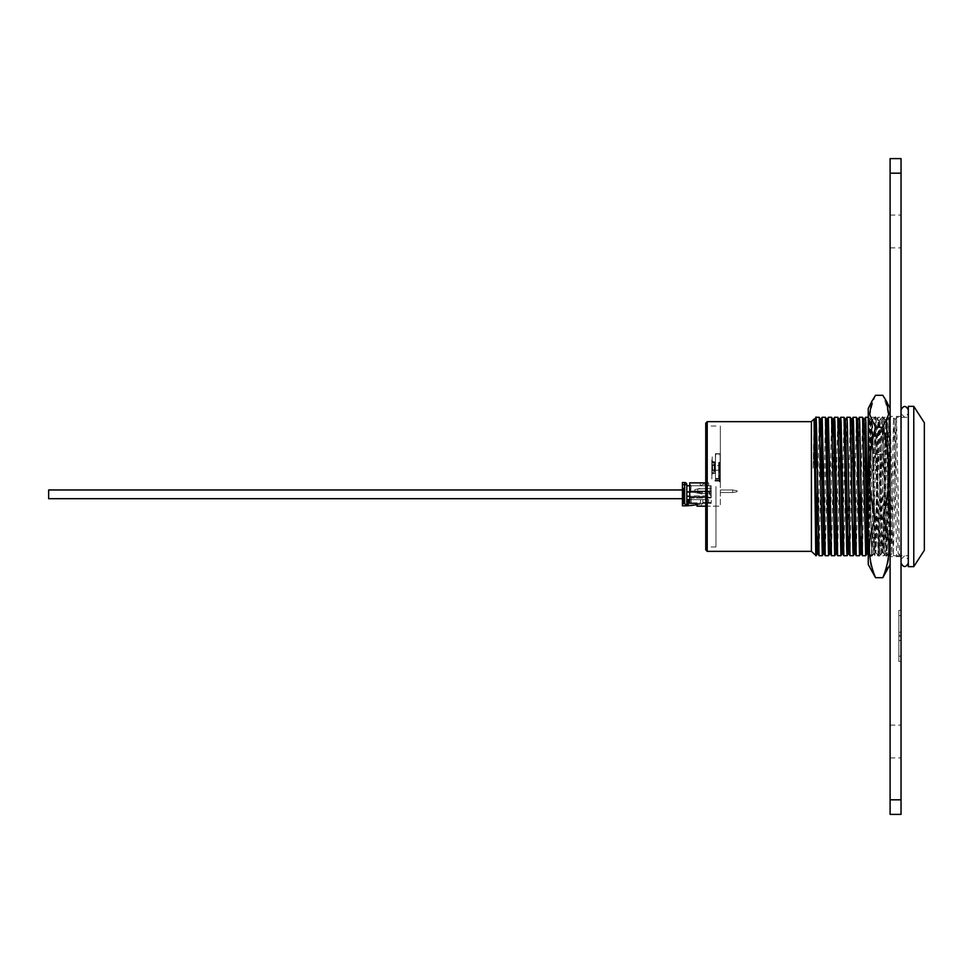 <?xml version="1.0" encoding="UTF-8"?>
<svg xmlns="http://www.w3.org/2000/svg" width="973" height="973" viewBox="0 0 973 973"><rect width="100%" height="100%" fill="white"/><g stroke="black" fill="none" stroke-linecap="round" stroke-linejoin="round"><path stroke-width="0.73" stroke-dasharray="4.87 3.65" d="M901.034 231.477L901.034 247.872L901.034 231.477M890.1 231.477L890.1 247.872L890.1 231.477M901.034 741.523L901.034 757.918L901.034 741.523M890.1 741.523L890.1 757.918L890.1 741.523M890.1 486.5L890.1 416.371L890.1 486.5M901.034 486.5L901.034 563.002L901.034 486.5M901.034 799.818L890.1 799.818L890.1 814.389L901.034 814.389L901.034 158.611L890.1 158.611L890.1 173.182L901.034 173.182M898.845 632.255L898.845 661.372L898.845 610.375L901.034 610.375L901.034 661.372L901.034 610.375L901.034 661.372L901.034 610.375L901.034 661.372L901.034 610.375L901.034 661.372L901.034 610.375L898.845 610.375L898.845 661.372L901.034 661.372L898.845 661.372L898.845 656.143L901.034 656.143L898.845 656.143L898.845 640.453L901.034 640.453L898.845 640.453L898.845 635.223L901.034 635.223L898.845 635.223L898.845 615.605L901.034 615.605L898.845 615.605L898.845 610.375L901.034 610.375L898.845 610.375L901.034 610.375L898.845 610.375L898.845 632.255L901.034 632.255M890.1 799.818L890.1 173.182M898.845 636.378L901.034 636.378L898.845 636.378M898.845 640.514L898.845 661.372L901.034 661.372L898.845 661.372L898.845 640.514L901.034 640.514M898.845 661.372L901.034 661.372L898.845 661.372L901.034 661.372L898.845 661.372L898.845 610.375L901.034 610.375L898.845 610.375L898.845 661.372L901.034 661.372L898.845 661.372L898.845 656.143L901.034 656.143L898.845 656.143L898.845 661.372M898.845 656.143L901.034 656.143L898.845 656.143L898.845 610.375L901.034 610.375L898.845 610.375L898.845 656.143M705.753 423.109L705.753 549.891M720.324 486.5L720.324 426.028L720.324 486.5M707.213 551.35L707.213 421.65M811.409 551.35L811.409 421.65M908.32 566.651L908.32 406.349M913.781 566.651L913.781 406.349M924.35 550.256L924.35 422.744M815.788 555.717L815.788 468.086M868.244 550.645L868.621 555.717L869.011 550.45L871.723 417.283L874.046 535.442L874.8 555.705L875.201 550.45L877.889 417.295L880.991 555.705L884.08 417.295L887.181 555.705L890.283 417.295L893.396 555.717L896.498 417.283L899.587 555.717L896.644 555.717L898.115 553.175L899.587 555.717L908.32 555.717M867.15 492.034L868.804 417.295L871.869 555.717L874.97 417.283L878.072 555.717L881.161 417.283L884.262 555.717L887.352 417.283L890.453 555.717L893.555 417.283L896.644 555.717L893.396 555.717L891.9 553.151L895.051 419.849L898.115 553.175M817.6 492.034L819.23 417.283M819.071 555.717L820.701 480.966M823.085 536.415L825.42 417.283M825.274 555.717L826.892 480.966M828.546 555.705L829.276 536.415M829.993 492.034L831.611 417.283M831.465 555.717L833.8 436.585M834.737 555.705L837.814 417.283M837.656 555.717L840.003 436.585M841.657 536.415L844.005 417.283M843.846 555.717L846.924 417.295M847.86 536.415L850.195 417.283M850.049 555.717L852.384 436.585M854.768 492.034L856.386 417.283M856.24 555.717L859.317 417.295M860.959 492.034L862.577 417.283M862.431 555.717L865.508 417.295M868.621 555.717L871.893 555.705L873.365 553.151L876.442 419.825L879.543 553.175L882.608 419.849L885.734 553.175L888.848 419.849L891.9 553.151M867.867 536.415L870.251 419.825L873.316 553.151L874.812 555.717L878.072 555.717L879.556 553.151L881.015 555.717L884.287 555.705L885.758 553.151L887.181 555.705L890.453 555.717L891.949 553.151M871.723 417.283L874.995 417.295L876.466 419.849M876.418 419.849L877.914 417.283L881.185 417.295L882.657 419.849L884.104 417.283L887.376 417.295L888.848 419.849L890.295 417.283L893.555 417.283L895.051 419.849M814.51 436.561L813.233 468.086L814.036 419.022M813.233 468.086L814.243 422.306M818.317 536.415L819.984 436.585M824.52 536.415L826.174 436.585M829.969 553.151L832.365 436.585M836.16 553.151L839.31 419.849M842.399 553.151L845.476 419.813M849.283 536.415L851.691 419.849M855.486 536.415L857.858 419.813M861.677 536.415L864.073 419.849M890.1 563.343L890.1 408.526L890.1 563.343M886.391 571.893L888.799 558.843L882.815 545.756C890.976 515.398 890.976 485.004 882.815 454.561C890.976 434.955 890.976 415.203 882.815 395.306M868.244 564.474L868.244 408.526M875.53 395.306C867.369 414.899 867.369 434.651 875.53 454.561C867.369 485.004 867.369 515.398 875.53 545.756L869.57 558.721L871.954 571.893M890.1 551.752L889.954 416.748L886.318 556.252L882.669 416.748L879.033 556.252L875.384 416.748L871.699 556.252L868.244 417.417L868.244 551.752C868.986 559.937 869.655 521.601 870.373 480.516L871.881 421.345C872.623 412.734 873.292 451.168 874.009 492.484L875.518 551.655C876.272 560.266 876.941 521.832 877.658 480.516L879.166 421.345C879.908 412.734 880.577 451.168 881.295 492.484L882.803 551.655C883.557 560.266 884.226 521.832 884.944 480.516L886.452 421.345C887.194 412.734 887.863 451.168 888.58 492.484L890.1 552.628L890.1 546.096L889.358 551.655L887.863 492.484C887.133 451.168 886.476 412.734 885.722 421.345L884.214 480.516C883.496 521.832 882.827 560.266 882.073 551.655L880.565 492.484C879.847 451.168 879.178 412.734 878.437 421.345L876.928 480.516C876.211 521.832 875.542 560.266 874.788 551.655L873.28 492.484C872.562 451.168 871.893 412.734 871.151 421.345C870.227 427.877 869.169 523.012 868.244 546.096L868.244 552.628M882.669 416.748L885.953 420.385L885.722 421.345M886.452 421.345L886.658 420.372L885.929 420.372M875.384 416.748L878.668 420.385L878.437 421.345M879.166 421.345L879.373 420.372L878.643 420.372M871.881 421.345L871.358 420.372L871.151 421.345M872.051 420.385L875.335 416.748M879.033 556.252L882.304 552.615L882.073 551.655M882.803 551.655L883.01 552.628L882.28 552.628M871.735 556.252L875.019 552.615L874.788 551.655M875.518 551.655L875.724 552.628L874.995 552.628M882.815 545.756L875.53 545.756M882.815 454.561L875.53 454.561M890.1 546.096L890.1 416.906L886.634 420.385M868.244 546.096L868.244 416.906L871.382 420.385M890.1 552.628L889.358 551.655M908.32 486.5L908.32 563.002L908.32 486.5M705.753 482.851L689.723 482.851L689.723 503.26L689.723 497.617L690.575 497.276L711.227 497.252L690.575 497.276L691.183 497.981L690.696 497.252L711.227 497.252L711.227 497.981L711.227 497.252L690.575 497.276L689.723 497.617L689.723 503.26L697.009 503.26L697.009 506.179L720.324 506.179L705.753 506.179M708.672 482.851L700.292 482.851L708.672 482.851L700.292 482.851L708.672 482.851L708.672 485.77L708.672 482.851L708.672 485.77L700.292 485.77L708.672 485.77L708.672 482.851M700.292 482.851L700.292 485.77L708.672 485.77L700.292 485.77L700.292 482.851M720.324 482.851L720.324 506.179L720.324 482.851M720.324 492.508L720.324 489.966L732.718 489.966L720.324 489.966L732.718 489.966L720.324 489.966L732.718 489.966L720.324 489.966L732.718 489.966L720.324 489.966L732.718 489.966L720.324 489.966L720.324 492.508L720.324 489.966L720.324 492.508L720.324 489.966L720.324 492.508L720.324 489.966L720.324 492.508L720.324 489.966L720.324 492.508L732.718 492.508L720.324 492.508M689.723 497.617L689.723 484.311L689.723 497.617L711.227 497.617L711.227 491.414L711.227 497.617L689.723 497.617M686.816 485.77L686.816 492.326L709.402 492.326L709.402 495.975L686.816 496.339L686.816 491.961L686.816 505.814L684.627 503.625L684.627 484.676L686.816 484.676L686.816 505.814L686.816 495.975L709.402 495.975L709.402 492.326L686.816 492.326L686.816 485.77L711.227 485.77L691.183 485.77L711.227 485.77L711.227 491.049L711.227 485.77L689.723 485.77M689.723 499.611L702.847 499.611L702.847 502.53L708.672 502.53L702.847 502.53L702.847 499.611L702.847 502.53L708.672 502.53L702.847 502.53L702.847 499.611L702.847 502.53L708.672 502.53L702.847 502.53L702.847 499.611L702.847 502.53L708.672 502.53L702.847 502.53L702.847 499.611L708.672 499.611L702.847 499.611L708.672 499.611L702.847 499.611L708.672 499.611L702.847 499.611L708.672 499.611L702.847 499.611L708.672 499.611L702.847 499.611L702.847 502.53L705.753 502.53L702.847 502.53L702.847 499.611L702.847 502.53L711.227 502.53L711.227 485.77L711.227 502.53L702.847 502.53L702.847 499.611L688.264 499.611L700.657 499.611L700.159 504.355L697.009 504.355L697.009 503.26L689.723 503.26L697.009 503.26L697.009 506.179L701.387 506.179L697.009 506.179L697.009 504.719L698.468 503.26L702.847 503.26L701.387 504.719L701.387 506.179L701.387 504.719L702.847 503.26L698.468 503.26L697.009 504.719M691.183 497.981L691.183 503.26L691.183 497.981L711.227 497.981L711.227 503.26L711.227 497.981L691.183 497.981M691.183 485.77L690.575 491.754L691.183 485.77L689.723 484.311L691.183 485.77M689.723 491.414L711.227 491.414L689.723 491.414M711.227 488.507L711.227 493.968L697.738 493.092L697.738 488.969L711.227 488.507L711.227 493.968L697.738 493.092L697.738 488.969L711.227 488.507L711.227 493.968L697.738 493.092L697.738 488.969L711.227 488.507L711.227 493.968L711.227 488.507L711.227 493.968L711.227 488.507L711.227 493.968L711.227 488.507L711.227 493.968L697.738 493.092L697.738 488.969L711.227 488.507M711.227 491.049L711.227 491.779L711.227 491.049L691.183 491.049L711.227 491.049M732.718 489.966L732.718 492.508L732.718 489.966L737.084 490.757L732.718 489.966L732.718 492.508L732.718 489.966L737.084 490.757L732.718 489.966L732.718 492.508L732.718 489.966L737.084 490.757L732.718 489.966L732.718 492.508L732.718 489.966L737.084 490.757L732.718 489.966L732.718 492.508L732.718 489.966L737.084 490.757L732.718 489.966M711.227 503.26L698.468 503.26L711.227 503.26M702.117 493.968L697.738 493.092L697.738 488.969L699.928 488.507L694.831 489.601L699.928 488.507L694.831 489.601L697.738 488.969L694.831 489.601L697.738 488.969L697.738 493.092L694.831 492.508L697.738 493.092L697.738 488.969L697.738 493.092L694.831 492.508L694.831 489.601L694.831 492.508L702.117 493.968L694.831 492.508L697.738 493.092L697.738 488.969L697.738 493.092L694.831 492.508L694.831 489.601L694.831 492.508L702.117 493.968M737.084 491.706L732.718 492.508L737.084 491.706L732.718 492.508L737.084 491.706L732.718 492.508L737.084 491.706L732.718 492.508L737.084 491.706L732.718 492.508L737.084 491.706L737.084 490.757L737.084 491.706M694.831 492.508L694.831 489.601L694.831 492.508M708.672 485.77L700.657 485.77L708.672 485.77L700.657 485.77L708.672 485.77L703.576 483.946L708.672 485.77M700.657 485.77L703.576 483.946L700.657 485.77M710.132 495.245L710.132 485.77L710.132 495.245L710.132 485.77L710.132 495.245L710.132 485.77L710.132 495.245L710.132 485.77L710.132 495.245L710.132 485.77L710.132 495.245L711.227 496.339L710.132 495.245M684.627 503.625L682.438 503.625L682.438 505.814L688.264 505.814L688.264 499.611L688.264 505.814L688.264 499.611L700.657 499.611L688.264 499.611L700.657 499.611L688.264 499.611L700.657 499.611L688.264 499.611L700.657 499.611L688.264 499.611L688.264 505.814L692.277 505.814L696.279 504.355L692.277 505.814L688.264 505.814L688.264 499.611L688.264 505.814L700.159 504.355L700.657 499.611L688.264 499.611L688.264 505.814L688.264 499.611L688.264 505.814L692.277 505.814L688.264 505.814L688.264 499.611L688.264 505.814L700.159 504.355L688.264 505.814M686.816 491.961L689.723 491.961M689.723 496.339L705.62 496.339L705.62 491.961L705.62 496.339L686.816 496.339M686.816 484.676A2.189 2.189 0 0 0 684.627 482.499L682.438 482.499L682.438 484.676L684.627 484.676L684.627 482.499M700.159 504.355L700.657 499.611L700.159 504.355L696.279 504.355L700.159 504.355L700.657 499.611L700.159 504.355L696.279 504.355L692.277 505.814L696.279 504.355L700.159 504.355L700.657 499.611L700.159 504.355L696.279 504.355L700.159 504.355L700.657 499.611L700.159 504.355M705.753 502.53L705.753 499.611L705.753 502.53L705.753 499.611L705.753 502.53L705.753 499.611L705.753 502.53L705.753 499.611L705.753 502.53L705.753 499.611L705.753 502.53L708.672 502.53L708.672 499.611L708.672 502.53L708.672 499.611L708.672 502.53L708.672 499.611L708.672 502.53L708.672 499.611L708.672 502.53L708.672 499.611L708.672 502.53L705.753 502.53M682.438 503.625L682.438 484.676M682.438 488.628L682.438 502.956L682.438 487.534L682.438 502.956L682.438 487.534L682.438 502.956L682.438 487.534L682.438 502.956L682.438 487.534L682.438 502.956L682.438 487.534L683.168 489.054L683.168 499.611L682.438 500.037L683.168 499.611L683.168 487.959L683.168 502.53L683.168 499.611L682.438 500.037L683.168 499.611L683.168 487.959L683.168 502.53L683.168 499.611L682.438 500.037L683.168 499.611L683.168 487.959L683.168 502.53L683.168 499.611L682.438 500.037L683.168 499.611L683.168 487.959L683.168 502.53L683.168 499.611L682.438 500.037L683.168 499.611L683.168 487.959L683.168 489.054L682.438 488.628M682.438 487.534L683.168 487.959L682.438 487.534M682.438 502.956L683.168 502.53L683.168 499.611L683.168 502.53L682.438 502.956M682.438 500.037L683.897 499.611L683.897 489.054L683.168 489.054L683.897 487.959L683.168 487.959L683.897 487.959L683.168 489.054L683.897 489.054L683.897 499.611L683.168 499.611L683.897 499.611L683.168 499.611L683.897 499.611L683.897 502.53L683.168 502.53L683.897 502.53L683.897 499.611L683.168 499.611L683.897 499.611L683.897 489.054L683.168 489.054L683.897 487.959L683.168 487.959L683.897 487.959L683.168 489.054L683.897 489.054L683.897 499.611L682.438 500.037M683.897 502.53L683.168 502.53L683.897 502.53L683.897 499.611L683.897 502.53L683.168 502.53L683.897 502.53L683.897 499.611L683.168 499.611L683.897 499.611L683.897 489.054L683.168 489.054L683.897 487.959L683.168 487.959L683.897 487.959L683.168 489.054L683.897 489.054L683.897 499.611L683.168 499.611L683.897 499.611L683.897 502.53L683.168 502.53L683.897 502.53L683.897 489.054L683.168 489.054L683.897 487.959L683.168 487.959L683.897 487.959L683.168 489.054L683.897 489.054L683.897 499.611L683.168 499.611L683.897 499.611L683.897 502.53L683.168 502.53L683.897 502.53L683.897 499.611L683.168 499.611L683.897 499.611L683.897 489.054L683.168 489.054L683.897 487.959L683.168 487.959L683.897 487.959L683.168 489.054L683.897 489.054L683.897 499.611L683.168 499.611L683.897 499.611L683.897 502.53M719.388 467.916L719.388 462.601L718.658 462.601L718.658 474.836L719.388 475.566L719.388 481.769L720.105 481.769L720.105 480.309L720.105 481.039L715.009 481.039L715.009 480.309L715.009 481.039L715.009 480.309L719.388 480.309L715.009 480.309L715.009 481.039L720.105 481.039L720.105 480.309L719.388 480.309L720.105 480.309L720.105 481.769L719.388 481.769L720.105 481.769L719.388 467.916L720.105 481.769L719.388 481.769L719.388 475.566L719.388 481.769L719.388 480.309L719.388 481.769L720.105 481.769L720.105 480.309L719.388 480.309L720.105 481.039L715.009 481.039L720.105 481.039L720.105 480.309L715.009 480.309L720.105 480.309L720.105 481.769L719.388 481.769L720.105 481.769L719.388 462.601L720.105 481.769L719.388 481.769L719.388 475.566L718.658 474.836L718.658 462.601L719.388 462.601L718.658 474.836L719.388 475.566L718.658 474.836L718.658 467.916L719.388 467.916M715.483 470.239L718.816 470.239L718.816 465.605L718.816 470.239A0.924 0.924 0 0 1 719.752 471.163A0.924 0.924 0 0 0 718.816 470.239L715.483 470.239L715.483 465.605L718.816 465.605A0.924 0.924 0 0 0 719.752 464.68A0.924 0.924 0 0 1 718.816 465.605L715.483 465.605L715.483 470.239M719.388 471.893L719.388 463.951A0.924 0.924 0 0 1 719.752 464.68A0.924 0.924 0 0 0 719.388 463.951L719.388 471.893A0.924 0.924 0 0 0 719.752 471.163L719.752 464.68L719.752 471.163A0.924 0.924 0 0 1 719.388 471.893L719.388 463.951L719.388 471.893M715.666 453.613L715.386 459.536L715.483 453.892L719.959 453.71L720.154 457.991L720.324 453.892L715.386 453.892L715.483 462.893L715.386 453.892L720.239 453.892L720.239 460.18L720.324 453.892L715.666 453.613L720.239 453.892L720.239 458.721L720.154 453.892L715.483 453.892L715.483 459.536L715.483 454.075L720.105 454.075L720.105 480.674L715.483 480.674L720.105 480.674L720.105 454.075L715.483 454.075L715.483 479.215L715.483 453.892L720.154 453.892L720.324 459.451L720.324 453.892L715.666 453.613L715.386 462.893L715.666 453.613L720.239 453.892L720.324 459.451L720.324 453.892L715.666 453.613L720.239 453.892L720.239 460.18L720.154 453.892L715.666 453.71L715.386 462.893L715.666 453.613M715.483 479.215L720.105 479.215L720.105 480.674L720.105 467.186L718.658 467.186L718.658 462.406L718.658 478.485L718.658 462.406L718.658 478.485L715.483 478.485L718.658 478.485L718.658 467.186L720.105 467.186L720.105 462.406L720.105 480.674L715.483 480.674L715.483 479.215L720.105 479.215L720.105 454.075L720.105 479.215L715.483 479.215L715.483 480.674L720.105 480.674L720.105 479.215L715.483 479.215L715.483 454.075L719.752 453.71L715.483 454.075L715.483 480.674L720.105 480.674L720.105 467.186L718.658 467.186L720.105 467.186L720.105 462.406L720.105 480.674L715.483 480.674L715.483 479.215M715.483 471.309L715.483 462.601L715.483 471.309M713.659 471.832L713.659 470.166L712.564 470.166L713.659 470.166L713.659 473L712.564 473L713.659 473L713.659 469.886L713.659 472.72L712.564 472.72L713.659 472.72L713.659 469.886L712.564 470.166L713.659 470.166L713.659 473L712.564 473L713.659 473L713.659 471.832M712.564 465.252L713.659 465.252L713.659 462.418L712.564 462.418L713.659 462.418L713.659 465.252L712.564 465.252L713.659 465.532L711.835 464.985L712.564 465.532L711.835 462.686L711.835 472.732L712.564 470.166L711.835 462.686L712.564 465.252L711.835 472.732L712.564 469.886L713.659 469.886L713.659 472.72L711.835 473.267L713.659 472.72L713.659 469.886L711.835 470.433L711.835 464.985L712.564 465.532L712.564 469.886L713.659 469.886L711.835 470.433L711.835 475.566L712.2 459.852L712.2 462.151L713.659 462.418L711.835 462.151L711.835 459.852L711.835 462.151L713.659 462.698L713.659 465.532L713.659 462.418L712.2 462.151L711.835 459.852L711.835 464.985L712.2 462.686L712.2 464.985L713.659 465.252L712.564 465.532L712.564 469.886L712.564 465.532L713.659 465.532L713.659 462.418L713.659 465.532L712.564 465.532L712.564 469.886L711.835 470.433L711.835 464.985L711.835 475.566L712.564 465.252M715.483 466.067L715.483 470.02L715.483 466.067M715.119 464.766L715.119 471.869L715.119 464.766M715.119 471.309L715.119 462.601L715.119 471.309M712.2 456.836L711.835 480.638L712.2 456.836M711.835 462.151L711.835 459.852L712.564 462.698L711.835 462.151M683.897 494.333L683.897 489.966L683.897 494.333M48.65 489.966L683.897 489.966L48.65 489.966L683.897 489.966L48.65 489.966L48.65 498.699L48.65 489.966L48.65 498.699L48.65 489.966L48.65 498.699L48.65 489.966L48.65 498.699L48.65 494.333L48.65 498.699L683.897 498.699L48.65 498.699M720.239 458.721L720.154 460.18L720.239 458.721M719.388 480.309L719.388 481.769L719.388 480.309L720.105 480.309L719.388 480.309M715.483 478.485L718.658 478.485L715.483 478.485L715.483 480.674L720.105 480.674L715.483 480.674L715.483 478.485M713.659 463.841L713.659 465.532L713.659 462.698L712.564 462.698L713.659 462.698L713.659 463.841M712.2 473.267L712.2 473.9L712.2 473.267M712.2 462.686L712.2 459.852L712.2 462.686M711.835 473.267L712.564 472.72L711.835 473.267M711.835 462.686L711.835 459.852L711.835 462.686M715.958 486.5L715.958 546.972L715.958 486.5M711.227 491.754L690.575 491.754L711.227 491.754M714.754 471.832L714.754 461.883L714.754 471.832M714.754 471.564L714.754 462.236L714.754 471.564M715.119 466.067L715.119 470.02L715.119 466.067M890.1 215.082L901.034 215.082M890.1 725.128L901.034 725.128M901.034 416.371L890.1 416.371M901.034 556.629L890.1 556.629M890.1 757.918L901.034 757.918M890.1 247.872L901.034 247.872M715.958 426.028L705.753 426.028M895.002 419.849L896.474 417.295L908.32 417.283M868.804 417.295L870.276 419.849M868.244 555.084L868.597 555.705M870.227 419.849L871.699 417.295M898.091 553.151L899.575 555.705M715.958 546.972L705.753 546.972M868.415 552.615L871.699 556.252M886.269 556.252L882.985 552.615M882.62 416.748L879.349 420.385M878.984 556.252L875.7 552.615M886.318 556.252L889.59 552.615M901.034 413.634L904.671 417.283L908.32 413.634M901.034 559.366L904.671 555.717L908.32 559.366M711.227 491.779L690.696 491.779L711.227 491.779M718.658 462.406L720.105 462.406L718.658 462.406M714.754 461.883L712.2 461.518L714.754 461.883M714.754 473.17L712.564 473.17L714.754 473.17M715.119 470.02L714.194 470.944L714.194 464.462L715.483 465.398L714.194 464.462L715.119 463.537L714.194 464.462L714.194 470.944L715.119 471.869L714.194 470.944L714.194 464.462L714.194 470.944L715.119 470.02M714.754 473.535L715.483 472.805L712.2 473.9L714.754 473.535M712.564 462.236L715.119 462.601L712.564 462.236M711.835 464.985L711.835 470.433L711.835 464.985M683.897 489.966L682.438 489.966M683.897 498.699L682.438 498.699"/><path stroke-width="1.46" d="M901.034 173.182L890.1 173.182L890.1 158.611L901.034 158.611L901.034 814.389L890.1 814.389L890.1 799.818L901.034 799.818M890.1 173.182L890.1 799.818M707.213 551.35L705.753 549.891L705.753 423.109L707.213 421.65L707.213 551.35L811.409 551.35L816.152 555.705L817.6 492.034M707.213 421.65L811.409 421.65L811.409 551.35M913.781 406.349L908.32 406.349L908.32 566.651L913.781 566.651L913.781 406.349L924.35 422.744L924.35 550.256L913.781 566.651M811.409 421.65L814.06 419.022L815.788 555.717M815.788 551.399L816.128 555.717M815.788 468.086L815.788 418.718C816.347 408.696 816.955 444.175 817.527 486.5L819.059 555.705L822.343 555.705L823.085 536.415M814.51 436.561L815.958 417.295L819.254 417.295L822.319 555.717M820.701 480.966L822.173 417.283L825.25 555.705L828.546 555.705L830.018 553.151M822.173 417.283L825.445 417.295L828.522 555.717M829.276 536.415L829.993 492.034M826.892 480.966L828.364 417.283L831.441 555.705L834.737 555.705L836.208 553.151M828.364 417.283L831.635 417.295L834.712 555.717M833.8 436.585L834.542 417.295L834.943 422.55L837.631 555.705L840.927 555.705L841.657 536.415M832.365 436.585L833.07 419.849L834.554 417.283L837.826 417.295L840.903 555.717L842.399 553.151L843.822 555.705L847.118 555.705L847.86 536.415M840.003 436.585L840.733 417.295L841.146 422.55L843.822 555.705M839.261 419.849L840.733 417.295L844.029 417.295L846.717 550.45L847.094 555.717L848.59 553.151L849.283 536.415M844.029 417.295L845.501 419.849L846.948 417.283L847.337 422.55L850.025 555.705L853.309 555.705L854.768 492.034M846.948 417.283L850.22 417.295L852.907 550.45L853.297 555.717L854.793 553.151L855.486 536.415M852.384 436.585L853.114 417.295L853.528 422.55L856.216 555.705L859.512 555.705L860.959 492.034M851.643 419.849L853.114 417.295L856.41 417.295L859.487 555.717M856.41 417.295L857.882 419.849L859.329 417.283L859.718 422.55L862.406 555.705L865.702 555.705L867.15 492.034M859.329 417.283L862.601 417.295L865.678 555.717M864.036 419.849L865.532 417.283L865.909 422.55L868.244 550.645M815.958 417.295L814.486 419.849L816.834 533.642L817.575 553.151L818.317 536.415M814.243 422.306L814.486 419.849M819.984 436.585L820.726 419.849L821.48 439.358L823.778 553.151L824.52 536.415M826.174 436.585L826.916 419.849L829.215 533.642L829.969 553.151L831.441 555.705M831.635 417.295L833.107 419.849L833.861 439.358L836.16 553.151L837.631 555.705M837.826 417.295L839.31 419.849L840.052 439.358L842.35 553.151M845.501 419.849L847.799 533.642L848.553 553.151L850.025 555.705M850.22 417.295L851.691 419.849L852.445 439.358L854.793 553.151M857.882 419.849L860.181 533.642L860.935 553.151L861.677 536.415M862.601 417.295L864.073 419.849L864.827 439.358L867.125 553.151L867.867 536.415M882.815 427.244L875.53 427.244L869.57 414.279L871.954 401.107L875.53 395.306L882.815 395.306L886.391 401.107L888.799 414.157L882.815 427.244C890.976 457.687 890.976 488.093 882.815 518.439C890.976 538.045 890.976 557.797 882.815 577.694L890.1 564.474M871.954 401.107L868.244 408.526L868.244 564.474L875.53 577.694C867.369 558.101 867.369 538.349 875.53 518.439C867.369 488.093 867.369 457.687 875.53 427.244M882.815 518.439L875.53 518.439M882.815 577.694L875.53 577.694M705.753 482.851L689.723 482.851L689.723 503.26L697.009 503.26L697.009 506.179L705.753 506.179M697.009 504.719L686.816 505.814L686.816 484.676L684.627 484.676L684.627 503.625L686.816 505.814L682.438 505.814L682.438 482.499L684.627 482.499A2.189 2.189 0 0 1 686.816 484.676M689.723 485.77L686.816 485.77M689.723 499.611L688.264 499.611L688.264 505.814M689.723 491.961L686.816 491.961M686.816 496.339L689.723 496.339M682.438 498.699L48.65 498.699L48.65 489.966L682.438 489.966M684.627 482.499L684.627 484.676L682.438 484.676M684.627 503.625L682.438 503.625M865.532 417.283L868.244 417.283M814.06 419.022L814.535 419.849M816.152 555.705L817.624 553.151M819.254 417.295L820.726 419.849M822.343 555.705L823.815 553.151M825.445 417.295L826.916 419.849M859.512 555.705L860.983 553.151M865.702 555.705L867.174 553.151M817.575 553.151L819.059 555.705M820.677 419.849L822.149 417.295M823.778 553.151L825.25 555.705M826.868 419.849L828.339 417.295M854.744 553.151L856.216 555.705M860.935 553.151L862.406 555.705M867.125 553.151L868.597 555.705M890.1 408.526L886.391 401.107M901.034 563.002C903.467 567.709 905.887 567.709 908.32 563.002M908.32 409.998C905.887 405.291 903.467 405.291 901.034 409.998"/></g></svg>
